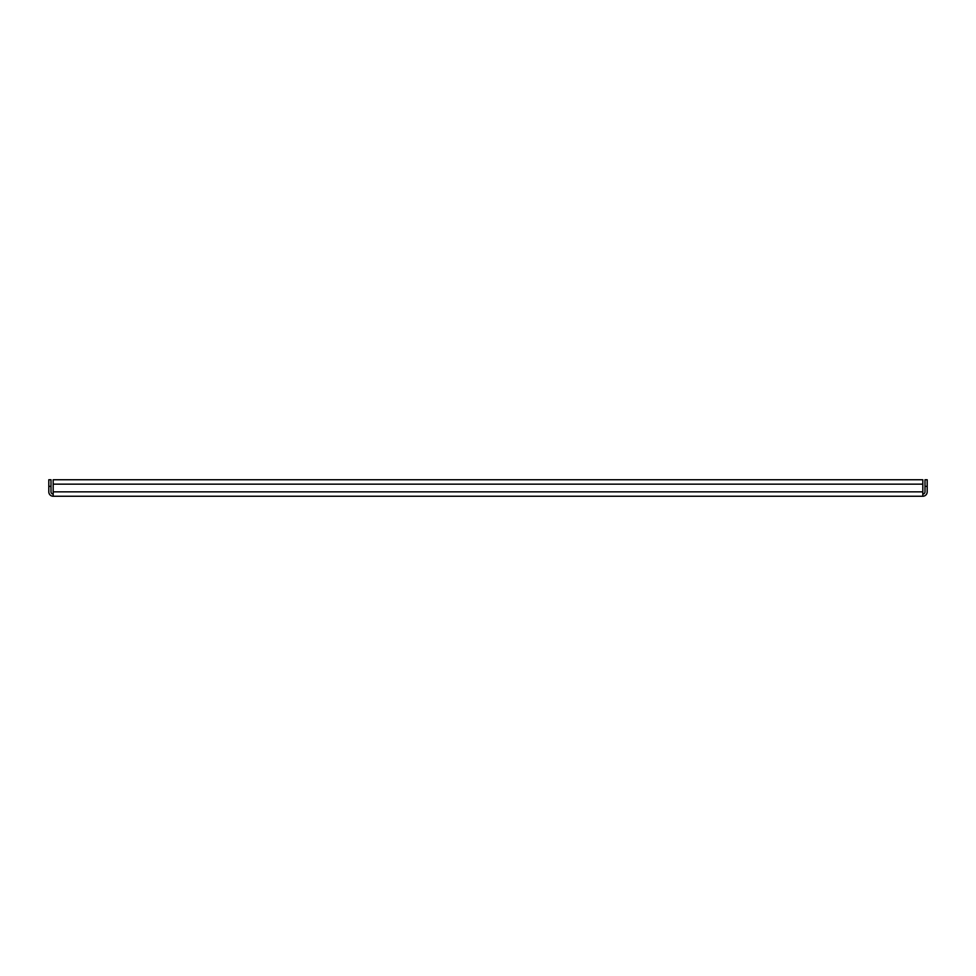 <?xml version="1.0" encoding="UTF-8"?>
<svg xmlns="http://www.w3.org/2000/svg" width="976" height="976" viewBox="0 0 976 976"><rect width="100%" height="100%" fill="white"/><g stroke="black" fill="none" stroke-linecap="round" stroke-linejoin="round"><path stroke-width="1.46" d="M53.192 496.247L53.192 479.753L922.808 479.753L922.808 496.247L53.192 496.247A4.392 4.392 0 0 1 48.8 491.843L48.8 479.753L50.996 479.753L50.996 491.843A2.196 2.196 0 0 0 53.192 494.051M922.808 496.247A4.392 4.392 0 0 0 927.2 491.843L927.2 486.353L925.004 486.353L925.004 491.843A2.196 2.196 0 0 1 922.808 494.051M925.004 486.353L925.004 479.753L927.2 479.753L927.2 486.353M53.192 479.753L59.792 479.753M916.208 479.753L922.808 479.753M922.808 484.157L53.192 484.157M53.192 491.843L922.808 491.843M50.996 486.353L48.8 486.353"/></g></svg>
